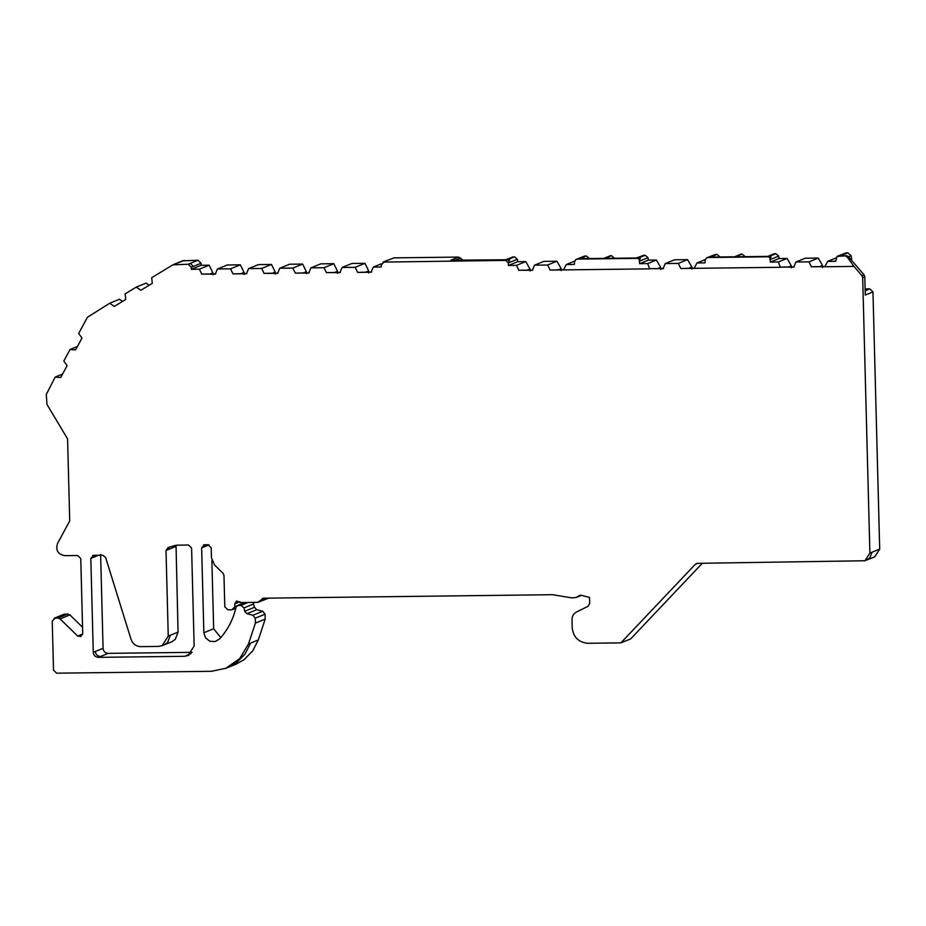 <?xml version="1.0" encoding="UTF-8"?>
<svg xmlns="http://www.w3.org/2000/svg" width="926" height="926" viewBox="0 0 926 926"><rect width="100%" height="100%" fill="white"/><g stroke="black" fill="none" stroke-linecap="round" stroke-linejoin="round"><path stroke-width="1.39" d="M827.624 261.398L835.669 261.294L837.092 256.456L844.952 255.865L847.174 256.977L853.957 266.399L824.858 266.757L827.624 261.398L836.317 257.845M837.092 256.456L846.19 252.844L837.66 256.132M705.218 260.206L706.422 258.041L707.939 257.521L768.244 256.791L769.865 257.44L770.339 262.081L778.384 261.989L780.305 267.29L694.199 268.332L696.954 262.972L704.999 262.88L705.218 260.206M706.422 258.041L715.52 254.418L706.989 257.706M566.295 264.547L574.34 264.454L574.548 261.792L575.752 259.616L577.268 259.095L637.574 258.366L639.195 259.014L639.669 263.667L647.714 263.563L649.635 268.864L563.529 269.906L566.295 264.547L574.988 261.005M575.752 259.616L584.85 256.004L576.319 259.292M851.816 260.6L851.121 255.715L847.695 252.821L841.121 255.507L844.952 255.865M864.977 560.786L869.803 558.031L872.014 552.232L879.7 549.095L872.963 291.898L865.278 295.035L864.803 276.758L864.039 274.802L848.297 256.514L845.959 255.449M589.793 258.875L586.355 255.981L579.78 258.667L603.902 258.377L610.489 255.692L603.902 258.377M614.922 258.562L611.484 255.68L604.909 258.366L637.076 257.972L643.651 255.287L635.93 258.215M635.954 258.204L637.076 257.972M720.451 257.289L717.025 254.407L710.45 257.092L734.573 256.791L741.147 254.118L734.573 256.791M657.819 268.575L660.678 267.406L656.407 260.021L648.362 260.113L648.015 257.683L640.329 260.819L639.287 259.048L640.341 258.643L637.574 258.366M745.58 256.988L742.154 254.094L735.58 256.78L767.747 256.398L774.321 253.712L767.747 256.398M788.477 267.001L791.348 265.831L787.077 258.447L779.032 258.539L778.685 256.097L770.999 259.234L769.946 257.463L771.011 257.069L768.244 256.791M505.295 259.778L450.881 260.218L458.567 257.081L393.978 257.868L385.204 261.213L393.978 257.868M225.03 668.584L235.632 664.382L244.07 659.648L252.682 650.943L258.285 639.982L265.195 619.112L255.391 623.117L255.263 618.174L252.948 615.246L246.941 613.695L244.696 611.299L244.013 607.896L240.98 605.407L238.005 605.442L236.095 607.005L235.76 608.451C232.912 620.003 227.53 630.155 219.612 638.917L215.064 641.602L209.762 641.22L205.549 637.887L203.859 632.759L201.636 547.891L204.577 544.789L208.095 544.754L211.186 547.775L211.452 557.834L214.589 565.022L223.039 573.275L223.976 575.428L224.798 606.819L227.9 609.852L231.917 609.806L235.748 608.463M203.859 632.759L213.663 628.754L211.88 560.612M824.858 266.757L811.94 266.723L825.344 266.561M811.465 266.919L808.988 261.838L795.909 262L793.698 267.128L780.803 267.093L794.195 266.931M694.199 268.332L680.795 268.494L694.674 268.135M680.795 268.494L678.318 263.412L665.25 263.574L663.039 268.702L650.133 268.667L663.525 268.505M563.529 269.906L550.125 270.068L564.027 269.709M550.125 270.068L547.648 264.998L534.58 265.149L532.369 270.288L519.463 270.242L532.867 270.079M381.454 263.76L373.259 267.105L371.048 272.232L357.644 272.394L371.523 272.036M365.805 272.105L368.687 270.936L364.971 263.32L351.892 263.482L342.099 267.475L339.888 272.614L326.971 272.58L340.363 272.418M334.645 272.487L337.527 271.306L333.811 263.702L320.743 263.852L310.939 267.857L308.728 272.985L295.325 273.147L309.203 272.788M303.485 272.857L306.367 271.688L302.652 264.072L289.583 264.234L279.779 268.227L277.569 273.367L264.651 273.332L278.043 273.17M272.337 273.239L275.207 272.059L271.492 264.454L258.423 264.604L248.619 268.609L246.409 273.737L233.005 273.899L246.883 273.54M241.177 273.61L244.047 272.441L240.332 264.824L227.264 264.986L217.46 268.98L215.249 274.119L202.331 274.084L215.723 273.922M210.017 273.992L212.887 272.811L209.172 265.206L201.127 265.299L191.323 269.304L191.277 267.255L188.175 264.234L172.919 264.824L151.679 277.731L152.304 283.333L140.879 290.278L136.249 287.106L125.103 293.878L125.739 299.48L114.303 306.425L109.685 303.253L87.414 317.259L78.687 333.464L81.986 338.048L75.596 349.912L70.052 349.484L63.825 361.059L67.123 365.631L60.734 377.495L55.19 377.067L46.3 394.441L46.971 404.477L67.575 438.878L69.716 520.898L57.539 543.504C55.456 550.299 57.887 554.35 64.832 555.669L77.668 555.507L80.759 558.54L82.727 633.812L80.805 636.544L77.645 636.046L60.097 618.904L57.944 618.024L54.067 618.29L63.882 614.274L67.748 614.031L69.901 614.899L82.564 627.272M231.917 609.806L234.845 606.704L234.776 603.845L236.605 600.974L240.517 602.548L257.856 602.34L268.748 598.127M257.856 602.34L263.435 598.196L552.706 594.7L572.06 597.918L576.342 597.432L579.56 595.406M262.359 598.416L263.435 598.196M580.556 595.21L578.646 595.985L581.378 595.314L589.526 597.42L589.688 603.532L588.022 606.322L576.458 612.017C573.541 613.591 572.06 616.079 572.013 619.471L572.233 628.152C573.495 637.296 578.657 642.343 587.721 643.281L620.883 642.875L695.368 564.27L697.475 563.344L865.011 560.751L869.896 553.088L862.685 277.615L861.932 275.659L853.957 266.399M702.302 563.286L630.687 638.882L620.883 642.875M696.387 563.552L697.475 563.344M848.297 256.514L847.174 256.977M527.149 270.149L530.008 268.98L525.736 261.595L517.692 261.699L517.345 259.257L514.497 256.849L505.26 259.789M508.617 260.657L509.67 260.218L507.911 259.535L505.804 260.391L383.075 262.093M386.292 261.005L384.174 261.861L381.246 264.963L381.292 267.001L373.259 267.105M357.644 272.394L355.167 267.325L364.971 263.32M355.167 267.325L342.099 267.475M326.484 272.776L324.007 267.695L333.811 263.702M324.007 267.695L310.939 267.857M295.325 273.147L292.847 268.077L302.652 264.072M292.847 268.077L279.779 268.227M264.165 273.529L261.688 268.447L271.492 264.454M261.688 268.447L248.619 268.609M233.005 273.899L230.528 268.829L240.332 264.824M230.528 268.829L217.46 268.98M201.845 274.281L199.368 269.2L209.172 265.206M199.368 269.2L191.323 269.304M201.127 265.299L201.081 263.262L197.979 260.229L182.723 260.831M184.216 260.403L172.919 264.824M149.167 285.243L146.053 283.101L136.249 287.106M122.602 301.39L119.489 299.248L109.685 303.253M70.052 349.484L77.448 346.463M55.19 377.067L62.586 374.058M64.97 614.065L55.166 618.059L52.238 621.161L53.523 670.146L56.613 673.179L211.406 671.304L225.782 668.271L239.684 658.629L248.481 643.987L255.391 623.117M265.195 619.112L265.067 614.181L262.752 611.253L256.745 609.702L254.5 607.294L253.053 602.398M203.465 545.02L204.577 544.789M102.647 555.206L105.599 557.394L131.052 639.368C132.777 643.987 136.064 646.417 140.914 646.637L158.473 646.417L162.154 645.665L168.254 636.093L166.009 550.484L168.173 547.497L176.044 545.24L188.487 544.986L191.589 548.007L194.147 645.989L188.047 655.562L184.367 656.314L98.434 657.356C95.366 657.101 93.642 655.423 93.271 652.309L90.817 558.413L93.746 555.322L102.647 555.206M162.096 645.711L171.912 641.718L175.303 639.345L178.058 632.099L176.033 545.24M192.157 652.344L108.238 653.351C105.159 653.096 103.446 651.418 103.075 648.316L100.61 554.419M92.635 555.542L93.746 555.322M245.216 602.49L237.276 605.581L244.834 602.502M518.965 270.45L516.488 265.368L508.443 265.473L508.386 262.915L509.659 262.394L508.617 260.623M505.804 260.391L508.386 262.915M212.945 274.86L212.887 272.811M244.105 274.478L244.047 272.441M275.265 274.108L275.207 272.059M306.425 273.726L306.367 271.688M337.585 273.355L337.527 271.306M368.733 272.973L368.687 270.936M462.896 260.079L458.567 257.081M516.488 265.368L525.736 261.595M530.066 271.029L530.008 268.98M558.309 269.779L561.168 268.609L556.896 261.225L543.828 261.375L534.58 265.149M547.648 264.998L556.896 261.225M561.225 270.647L561.168 268.609M647.714 263.563L656.407 260.021M660.724 269.443L660.678 267.406M688.956 268.204L691.838 267.035L687.567 259.639L674.498 259.801L665.25 263.574M678.318 263.412L687.567 259.639M691.884 269.072L691.838 267.035M705.647 259.43L696.954 262.972M778.384 261.989L787.077 258.447M791.394 267.869L791.348 265.831M819.626 266.63L822.508 265.449L818.237 258.065L805.157 258.227L795.909 262M808.988 261.838L818.237 258.065M822.554 267.498L822.508 265.449M848.517 256.78L851.121 255.715M872.963 291.898L869.873 288.877L865.115 288.924M879.7 549.095L874.815 556.734M213.663 628.754L220.782 637.597M508.443 265.473L517.692 261.699M509.659 262.394L517.345 259.257M639.669 263.667L648.362 260.113M648.015 257.683L645.156 255.275L643.651 255.287M611.484 255.68L610.489 255.692M586.355 255.981L584.85 256.004M770.339 262.081L779.032 258.539M778.685 256.097L775.826 253.689L774.321 253.712M742.154 254.094L741.147 254.118M717.025 254.407L715.52 254.418M847.695 252.821L846.19 252.844M201.636 547.891L209.01 544.882M236.709 605.951L234.845 606.704M239.973 601.726L234.776 603.845M259.974 601.483L262.764 599.4L260.657 600.268M265.797 598.161L262.764 599.4L263.505 598.184M697.625 563.344L695.368 564.27M872.014 552.232L869.896 553.088M864.803 276.758L862.685 277.615M864.039 274.802L861.932 275.659M507.911 259.535L514.497 256.849M506.406 259.546L512.981 256.872M201.081 263.262L191.277 267.255M193.384 266.399L190.293 263.366L188.175 264.234M190.293 263.366L197.979 260.229M82.727 633.963L77.645 636.046M69.901 614.899L60.097 618.904M67.748 614.031L57.944 618.024M57.285 617.202L56.197 617.41M225.84 668.387L236.385 662.784L244.996 654.08L250.599 643.13L248.481 643.987M250.599 643.13L258.285 639.982M255.263 618.174L265.067 614.181M203.755 547.023L204.634 544.789M164.215 644.855L167.618 642.482L170.372 635.236L168.254 636.093M175.813 546.479L166.009 550.484M170.372 635.236L178.058 632.099M168.127 549.616L169.203 547.197M188.927 655.145L184.367 656.314M108.238 653.351L98.434 657.356M186.485 655.458L191.057 653.594M100.54 656.488C97.473 656.245 95.76 654.555 95.39 651.453L93.271 652.309M98.55 555.264L90.817 558.413M95.39 651.453L103.075 648.316M92.924 557.556L93.815 555.322M240.98 605.407L248.191 602.456M244.013 607.896L253.817 603.902M244.696 611.299L254.5 607.294M246.941 613.695L256.745 609.702M252.948 615.246L262.752 611.253M455.303 260.171L460.72 257.96M865.162 290.787L869.873 288.877M638.581 257.96L645.156 255.275M769.251 256.375L775.826 253.689M576.354 597.432L581.482 595.337M383.086 262.081L385.204 261.213M173.336 264.616L183.14 260.611M874.781 556.792L867.095 559.929"/></g></svg>
